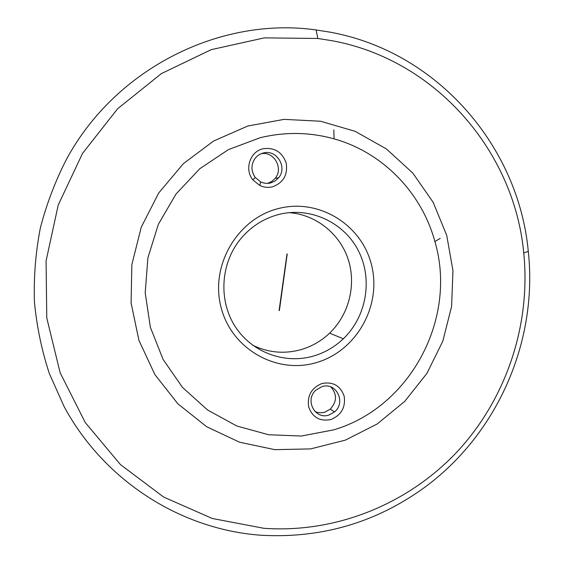<?xml version="1.0" encoding="UTF-8"?>
<svg xmlns="http://www.w3.org/2000/svg" width="564" height="564" viewBox="0 0 564 564"><rect width="100%" height="100%" fill="white"/><g stroke="black" fill="none" stroke-linecap="round" stroke-linejoin="round"><path stroke-width="0.85" d="M260.519 535.215C181.291 529.37 104.629 481.487 64.19 406.736L49.357 373.587C41.729 350.357 36.752 326.429 34.418 301.818C33.65 277.051 35.624 252.446 40.34 228.004C46.6 203.9 55.413 180.804 66.785 158.717C116.339 67.588 221.144 16.427 316.108 29.948L330.426 32.226C438.045 51.937 518.683 147 528.285 251.382C538.31 343.145 495.678 438.242 419.567 490.983C372.057 523.815 319.048 538.564 260.519 535.215M263.896 528.299L212.275 518.485L163.602 497.025L120.449 464.595L85.249 422.528L60.151 372.797L46.777 317.948L46.072 260.97L58.219 205.049L82.555 153.352L117.629 108.746L161.353 73.616L211.169 49.667L264.276 37.88L317.835 38.472L331.702 40.657C435.979 59.537 514.382 151.631 523.752 252.989C530.943 324.462 506.62 397.916 458.01 450.847C409.104 503.398 336.955 533.452 263.896 528.299M274.83 449.663L239.566 442.211L206.671 426.736L177.893 403.831L154.86 374.545L138.927 340.339L131.088 303.002L131.856 264.572L141.254 227.186L158.759 192.923L183.356 163.673L213.629 140.993L247.843 126.005L284.108 119.364L320.493 121.239L355.151 131.327L386.389 148.938L412.777 173.035L433.173 202.342L446.737 235.399L452.948 270.628L451.609 306.421L442.818 341.164L426.976 373.297L404.769 401.349L377.133 424.015L345.288 440.16L310.651 448.902L274.83 449.663M314.931 411.466C318.124 412.926 321.438 413.151 324.878 412.143L330.307 409.104C337.039 401.589 337.202 394.194 330.793 386.918M267.555 183.37L271.735 181.481L275.14 178.365C283.826 168.439 273.956 150.976 261.104 153.725M252.552 345.14C268.281 352.761 284.531 354.234 301.296 349.546C312.005 346.359 321.438 340.903 329.602 333.162C349.081 314.543 356.54 284.7 348.108 259.13C339.662 233.574 315.868 214.56 289.022 212.642M328.988 415.012L334.494 411.924C346.43 402.414 336.144 381.652 321.882 386.678L315.988 390.062C304.391 399.855 315.029 420.088 328.988 415.012M270.734 182.919L275.077 181.009L278.609 177.794C287.816 167.297 276.55 149.009 263.226 153.02C259.898 153.887 257.163 155.706 255.034 158.477C250.888 164.808 250.952 171.139 255.231 177.463L260.667 181.89C263.924 183.427 267.28 183.765 270.734 182.919M313.746 355.983C324.934 352.627 334.804 346.895 343.342 338.781C366.614 316.545 373.015 279.159 358.337 250.642C343.793 222.068 309.678 206.283 278.249 214.602C263.127 218.719 250.465 226.975 240.264 239.362C220.482 263.776 218.416 300.556 235.181 326.521C251.882 352.549 284.869 364.555 313.746 355.983M330.983 419.517C341.347 415.097 345.739 407.314 344.167 396.161C340.36 385.663 332.957 381.44 321.945 383.499C311.483 387.884 307.049 395.709 308.656 406.968C312.569 417.494 320.014 421.675 330.983 419.517M272.588 186.783C283.361 182.729 287.901 174.854 286.223 163.151C282.226 152.005 274.499 147.211 263.05 148.762C250.021 151.49 244.163 169.397 252.876 179.86L259.792 185.486C263.938 187.424 268.203 187.861 272.588 186.783M316.679 362.504C356.427 350.956 381.701 306.041 371.676 265.573C362.236 224.958 318.886 197.738 278.073 208.645C237.113 218.931 209.864 265.877 221.123 307.584C231.776 349.468 277.107 374.651 316.679 362.504M333.585 429.888L301.444 436.021L268.647 434.759L236.809 425.996L207.587 410L182.546 387.461L163.095 359.43L150.384 327.324L145.202 292.843L147.895 257.861L158.357 224.31L175.996 194.044L199.811 168.699L228.441 149.601L260.272 137.694C285.264 131.708 309.869 132.103 334.085 138.871C382.984 152.492 421.752 193.008 434.886 241.519C457.623 318.272 410.437 407.398 333.585 429.888M279.095 310.531L287.005 253.927M279.363 310.623L287.217 253.955L279.159 310.538M317.835 38.472L316.108 29.948M523.752 252.989L528.285 251.382M330.307 409.104L334.494 411.924M275.14 178.365L278.609 177.794M343.342 338.781L329.602 333.162M260.667 181.89L259.792 185.486M255.231 177.463L252.876 179.86M334.085 138.871L333.817 129.847M434.886 241.519L440.188 238.424"/></g></svg>
